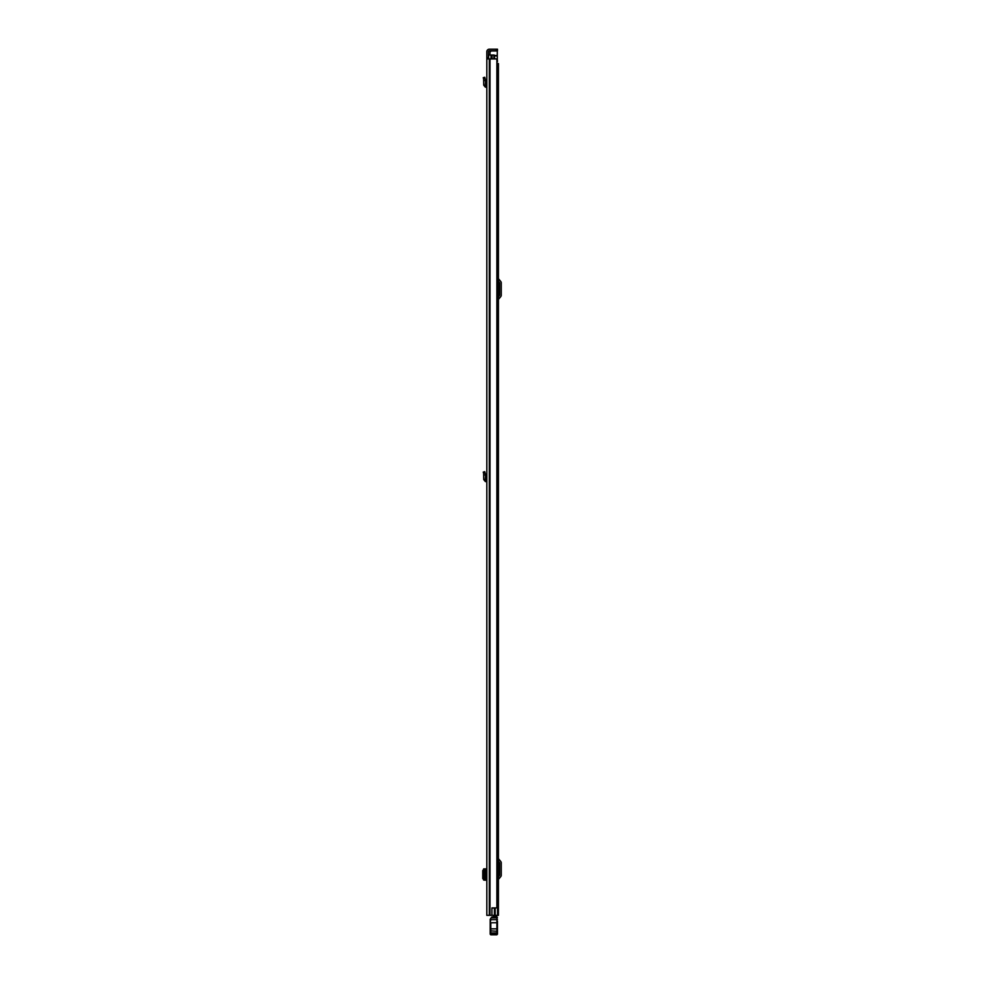 <?xml version="1.0" encoding="UTF-8"?>
<svg xmlns="http://www.w3.org/2000/svg" width="984" height="984" viewBox="0 0 984 984"><rect width="100%" height="100%" fill="white"/><g stroke="black" fill="none" stroke-linecap="round" stroke-linejoin="round"><path stroke-width="1.48" d="M486.822 78.622L486.822 85.731L485.26 85.264L485.629 80.43L484.067 80.688L485.629 80.43L484.768 77.269L483.242 77.687L483.624 79.101L485.149 78.683M486.822 523.119L486.822 515.628M486.822 58.942L486.822 915.329L491.938 915.329L491.938 907.9L496.858 907.9L496.858 58.942L486.822 58.942L486.822 57.724L488.408 57.724L488.408 51.697A0.91 0.91 0 0 1 489.319 50.787L496.256 50.787L496.256 49.2L497.474 49.2L497.474 50.787L496.256 50.787M496.256 49.2L489.319 49.2A2.497 2.497 0 0 0 486.822 51.697L486.822 57.724M486.822 473.021L486.822 480.131L485.26 479.651L485.629 474.829L484.067 475.087L485.629 474.829L484.768 471.668L483.242 472.086L483.624 473.501L485.149 473.083M488.408 57.724L488.408 58.942M491.938 908.023L494.398 908.023L494.398 915.329L491.938 915.329M496.858 58.942L496.858 907.9M497.474 50.787L497.474 49.2M486.822 868.835L486.822 880.225M486.551 868.835L485.26 868.86L486.551 868.835M485.346 880.225L483.673 880.016L486.736 880.225L484.054 880.102L485.493 880.053L484.116 878.503L484.116 870.557L484.915 869.069L485.493 880.053M483.71 868.86L485.641 868.97L485.666 880.09L485.641 868.995L483.673 868.86L485.346 868.847M484.054 868.958L485.493 869.007M484.054 880.053L482.75 878.503L482.75 870.545L484.054 869.02M484.116 870.557L482.75 870.557M486.822 87.33L485.346 87.158L483.685 85.128L485.26 85.264M483.685 85.128L483.624 79.101M486.822 481.729L485.346 481.557L483.685 479.528L485.26 479.651M483.685 479.528L483.624 473.501M498.445 915.329L498.445 63.566L498.445 915.329L494.398 915.329M498.445 63.566L497.535 63.566M498.445 876.929L499.663 875.256L499.663 862.845L498.445 861.172M498.445 879.917A1.464 1.464 0 0 1 498.79 878.983L500.733 876.658A2.189 2.189 0 0 0 501.25 875.256L501.25 862.845A2.189 2.189 0 0 0 500.733 861.443L498.79 859.118A1.464 1.464 0 0 1 498.445 858.183M498.445 296.934L499.663 295.262L499.663 282.851L498.445 281.178M498.445 299.923A1.464 1.464 0 0 1 498.79 298.988L500.733 296.664A2.189 2.189 0 0 0 501.25 295.262L501.25 282.851A2.189 2.189 0 0 0 500.733 281.449L498.79 279.124A1.464 1.464 0 0 1 498.445 278.189M496.871 915.329L493.513 915.378L493.513 917.236M493.513 915.329L496.871 915.366L496.871 916.264L493.513 916.264M496.871 916.264L496.871 917.236L491.877 917.026L493.513 917.026L491.877 917.026L490.18 919.277L490.167 934.185L497.474 934.185L497.474 921.172M490.167 934.185L490.782 934.8L490.782 922.783L497.474 922.734M490.167 922.734L490.782 919.683L497.474 919.634M496.871 917.026L496.871 932.943L490.167 932.918L490.782 930.827L497.474 931.294M490.782 918.293A3.05 3.038 0 0 1 491.188 917.863L497.474 917.838L496.871 917.236M497.474 930.224L497.474 923.533L497.474 930.224M492.295 917.236L491.188 917.863M498.445 912.045L498.445 908.872M498.445 483.304L498.445 486.465M498.445 896.818L498.445 893.656M494.189 58.942L494.189 55.042L488.642 55.042L488.642 58.942M497.068 60.528L497.535 915.329M494.189 55.042L494.804 58.942M497.941 915.329L497.535 907.531M492.062 55.042L492.062 58.942M497.289 59.975L497.535 61.316M497.289 60.528L497.289 50.787M491.459 50.787L489.983 52.004L489.983 55.042M490.007 58.942L490.007 915.329M489.589 58.942L489.589 915.329M489.319 58.942L489.319 915.329M483.55 869.069L484.915 869.069M482.75 878.503L484.116 878.503M483.55 880.004L484.915 880.004M486.637 87.305L486.822 85.731M485.346 87.158L485.53 85.583M486.637 481.705L486.822 480.131M485.346 481.557L485.53 479.983M490.167 933.139L497.474 932.918M490.167 928.847L497.474 928.847M495.161 907.9L495.161 915.329M491.016 55.042L491.016 58.942M493.882 55.042L493.882 58.942M494.804 55.904L497.289 55.904M497.289 55.473L494.804 55.473M491.028 50.959L497.289 50.959M490.782 934.8L496.871 934.8"/></g></svg>
